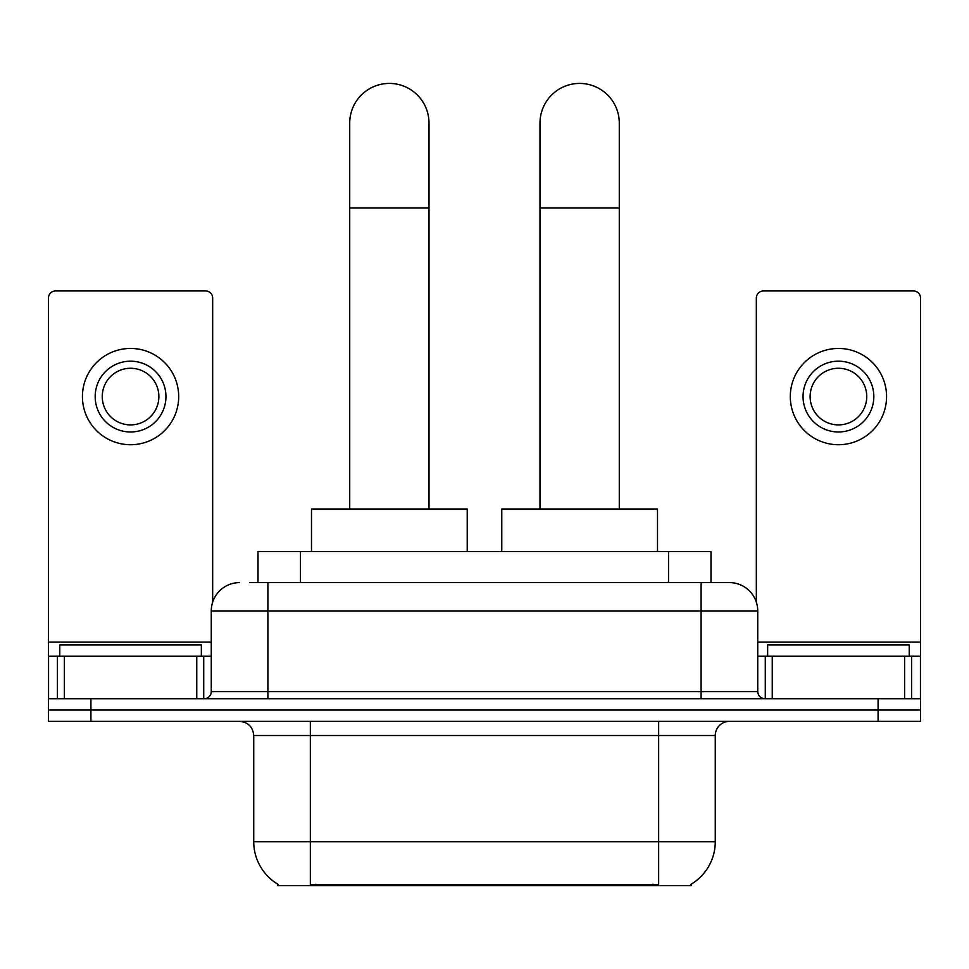 <?xml version="1.0" encoding="UTF-8"?>
<svg xmlns="http://www.w3.org/2000/svg" width="969" height="969" viewBox="0 0 969 969"><rect width="100%" height="100%" fill="white"/><g stroke="black" fill="none" stroke-linecap="round" stroke-linejoin="round"><path stroke-width="1.45" d="M258.008 582.611L258.008 551.47L710.992 551.47L710.992 582.611M691.2 884.188L691.2 885.581L277.8 885.581L277.8 884.188M278.224 884.443A49.552 49.552 0 0 1 253.733 841.698L310.359 841.698L310.359 884.443L658.641 884.443L658.641 841.698L715.267 841.698L715.267 735.507A14.16 14.16 0 0 1 729.427 721.36M253.733 841.698L253.733 735.507C252.897 726.907 248.173 722.196 239.573 721.36M690.776 884.443A49.552 49.552 0 0 0 715.267 841.698M90.916 721.36L920.55 721.36L920.55 710.023L48.45 710.023L48.45 721.36L90.916 721.36L90.916 710.023L48.45 710.023L48.45 656.231L64.378 656.231L64.378 698.697M250.135 582.611L729.427 582.611A28.319 28.319 0 0 1 757.734 610.93L757.734 691.624C758.158 695.924 760.52 698.286 764.82 698.697M249.493 582.611L267.892 582.611L267.892 610.93L211.266 610.93L211.266 691.624A7.074 7.074 0 0 1 204.18 698.697M239.573 582.611A28.319 28.319 0 0 0 211.266 610.93M878.084 721.36L878.084 710.023L920.55 710.023L920.55 656.231L920.55 698.697L48.45 698.697M878.084 698.697L878.084 710.023L90.916 710.023L90.916 698.697M757.734 610.93L701.108 610.93L701.108 582.611L729.427 582.611M201.346 656.231L201.346 644.906L59.775 644.906L59.775 656.231M196.755 698.697L196.755 656.231L64.378 656.231M212.671 602.088L212.671 298.04A7.074 7.074 0 0 0 205.598 290.966L55.524 290.966A7.074 7.074 0 0 0 48.45 298.04L48.45 656.231M196.755 656.231L211.266 656.231M130.561 361.183A35.393 35.393 0 0 0 95.168 396.587A35.393 35.393 0 0 0 130.561 431.98A35.393 35.393 0 0 0 165.953 396.587A35.393 35.393 0 0 0 130.561 361.183M130.561 368.268A28.319 28.319 0 0 0 102.254 396.587A28.319 28.319 0 0 0 130.561 424.894A28.319 28.319 0 0 0 158.88 396.587A28.319 28.319 0 0 0 130.561 368.268M130.561 444.723A48.135 48.135 0 0 0 178.696 396.587A48.135 48.135 0 0 0 130.561 348.452A48.135 48.135 0 0 0 82.426 396.587A48.135 48.135 0 0 0 130.561 444.723M909.225 656.231L909.225 644.906L767.654 644.906L767.654 656.231M349.724 508.991L349.724 123.063A39.644 39.644 0 0 1 389.356 83.419A39.644 39.644 0 0 1 429.001 123.063A39.644 39.644 0 0 0 389.356 83.419M429.001 508.991L429.001 123.063M467.228 551.47L467.228 508.991L311.497 508.991L311.497 551.47M539.999 508.991L539.999 123.063A39.644 39.644 0 0 1 579.644 83.419A39.644 39.644 0 0 1 619.276 123.063A39.644 39.644 0 0 0 579.644 83.419M619.276 508.991L619.276 123.063M657.503 551.47L657.503 508.991L501.772 508.991L501.772 551.47M904.622 698.697L904.622 656.231L772.245 656.231L772.245 698.697M904.622 656.231L920.55 656.231L920.55 298.04A7.074 7.074 0 0 0 913.476 290.966L763.402 290.966A7.074 7.074 0 0 0 756.329 298.04L756.329 602.088M757.734 656.231L772.245 656.231M838.439 361.183A35.393 35.393 0 0 0 803.047 396.587A35.393 35.393 0 0 0 838.439 431.98A35.393 35.393 0 0 0 873.832 396.587A35.393 35.393 0 0 0 838.439 361.183M838.439 368.268A28.319 28.319 0 0 0 810.12 396.587A28.319 28.319 0 0 0 838.439 424.894A28.319 28.319 0 0 0 866.746 396.587A28.319 28.319 0 0 0 838.439 368.268M838.439 444.723A48.135 48.135 0 0 0 886.574 396.587A48.135 48.135 0 0 0 838.439 348.452A48.135 48.135 0 0 0 790.304 396.587A48.135 48.135 0 0 0 838.439 444.723M652.973 885.581L652.973 884.188M316.027 885.581L316.027 884.188M300.475 582.611L300.475 551.47M668.525 582.611L668.525 551.47M658.641 721.36L658.641 735.507L253.733 735.507M715.267 735.507L658.641 735.507L658.641 841.698L310.359 841.698L310.359 721.36M267.892 698.697L267.892 691.624L757.734 691.624M211.266 691.624L267.892 691.624L267.892 610.93L701.108 610.93L701.108 698.697M211.266 642.072L48.45 642.072M203.72 656.231L203.72 698.697M48.559 656.231L48.559 698.697M57.401 698.697L57.401 656.231M349.724 208.008L429.001 208.008M539.999 208.008L619.276 208.008M920.55 642.072L757.734 642.072M920.441 698.697L920.441 656.231M911.599 656.231L911.599 698.697M765.28 698.697L765.28 656.231"/></g></svg>
